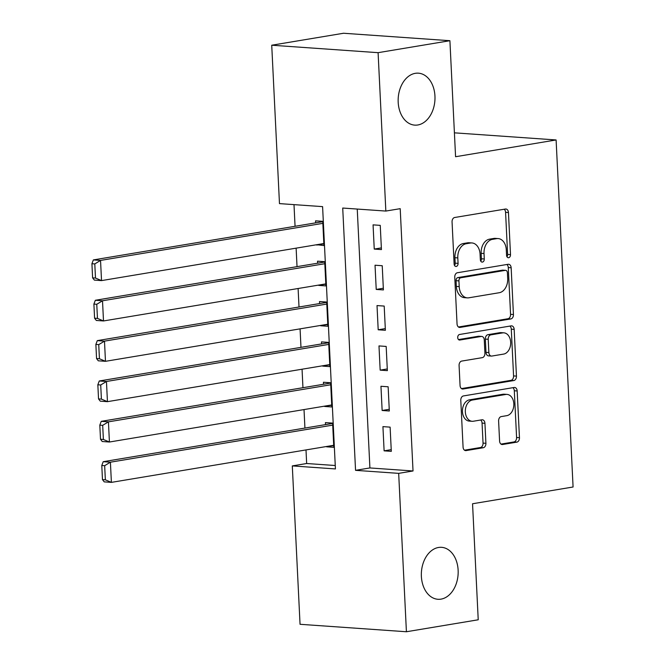 <?xml version="1.0" encoding="UTF-8"?>
<svg xmlns="http://www.w3.org/2000/svg" width="665" height="665" viewBox="0 0 665 665"><rect width="100%" height="100%" fill="white"/><g stroke="black" fill="none" stroke-linecap="round" stroke-linejoin="round"><path stroke-width="1" d="M508.667 257.712A2.793 1.97 94 0 0 510.504 254.612L508.451 212.526A3.99 2.818 94 0 0 505.907 209.01A3.99 2.818 94 0 0 505.433 209.034L454.685 217.497A3.99 2.818 94 0 0 452.059 221.927L454.12 264.013A2.793 1.97 94 0 0 455.899 266.474A2.793 1.97 94 0 0 456.232 266.457A2.793 1.97 94 0 0 458.069 263.357L457.803 257.912A12.776 9.019 94 0 1 466.198 243.731L470.429 243.024A12.776 9.019 94 0 1 471.942 242.949A12.776 9.019 94 0 1 480.072 254.196L480.338 259.641A2.793 1.97 94 0 0 482.117 262.101A2.793 1.97 94 0 0 482.449 262.085A2.793 1.97 94 0 0 484.286 258.984L484.02 253.54A12.776 9.019 94 0 1 492.424 239.358L496.647 238.652A12.776 9.019 94 0 1 498.16 238.577A12.776 9.019 94 0 1 506.289 249.824L506.555 255.269A2.793 1.97 94 0 0 508.334 257.729A2.793 1.97 94 0 0 508.667 257.712M506.963 256.748A2.793 1.97 94 0 0 507.628 254.412L505.575 212.326A3.99 2.818 94 0 0 504.17 209.242M454.519 265.485A2.793 1.97 94 0 0 455.193 263.157L454.926 257.704L457.803 257.912M480.745 261.112A2.793 1.97 94 0 0 481.41 258.785L481.144 253.332L484.02 253.54M438.493 547.478A26.043 18.379 94 0 0 421.336 574.194A26.043 18.379 94 0 0 437.936 599.281A26.043 18.379 94 0 0 441.02 599.132A26.043 18.379 94 0 0 458.177 572.407A26.043 18.379 94 0 0 441.577 547.328A26.043 18.379 94 0 0 438.493 547.478M415.301 73.325A26.043 18.379 94 0 0 398.144 100.041A26.043 18.379 94 0 0 414.744 125.128A26.043 18.379 94 0 0 417.828 124.978A26.043 18.379 94 0 0 434.993 98.254A26.043 18.379 94 0 0 418.385 73.175A26.043 18.379 94 0 0 415.301 73.325M499.581 441.02A3.99 2.818 94 0 0 502.125 444.536A3.99 2.818 94 0 0 502.599 444.511L516.838 442.142A3.99 2.818 94 0 0 519.456 437.703L517.17 390.97A3.99 2.818 94 0 0 514.635 387.454A3.99 2.818 94 0 0 514.161 387.479L463.414 395.941A3.99 2.818 94 0 0 460.787 400.372L463.073 447.113A3.99 2.818 94 0 0 465.616 450.621A3.99 2.818 94 0 0 466.09 450.596L483.289 447.728A3.99 2.818 94 0 0 485.907 443.297L484.935 423.297A3.99 2.818 94 0 0 482.391 419.781A3.99 2.818 94 0 0 481.917 419.806L473.389 421.228A10.682 7.539 94 0 1 472.125 421.294A10.682 7.539 94 0 1 465.317 411.003A10.682 7.539 94 0 1 472.358 400.039L505.766 394.47A10.682 7.539 94 0 1 507.029 394.403A10.682 7.539 94 0 1 513.837 404.694A10.682 7.539 94 0 1 506.796 415.658L501.235 416.589A3.99 2.818 94 0 0 498.609 421.02L499.581 441.02M271.727 45.22L343.531 33.25L449.906 40.706L455.575 156.724L556.106 139.958L573.08 486.996L472.549 503.762L478.226 619.78L406.415 631.75L300.048 624.294L292.301 465.907L335.426 468.933L322.591 206.632L279.475 203.615L271.727 45.22L378.094 52.676L385.841 211.063L342.716 208.045L355.551 470.338L398.676 473.364L406.415 631.75M449.906 40.706L378.094 52.676M357.246 209.059L369.906 467.944L413.031 470.97L400.205 208.669L385.841 211.063M413.031 470.97L398.676 473.364M510.811 318.951A3.99 2.818 94 0 0 513.438 314.52L511.152 267.779A3.99 2.818 94 0 0 508.609 264.271A3.99 2.818 94 0 0 508.135 264.288L457.387 272.75A3.99 2.818 94 0 0 454.76 277.18L457.046 323.922A3.99 2.818 94 0 0 459.59 327.438A3.99 2.818 94 0 0 460.064 327.413L510.811 318.951L507.935 318.751A3.99 2.818 94 0 0 510.562 314.321L508.276 267.579A3.99 2.818 94 0 0 506.871 264.504M514.161 329.375L516.447 376.116A3.99 2.818 94 0 1 513.821 380.546L463.073 389.008A3.99 2.818 94 0 1 462.599 389.033A3.99 2.818 94 0 1 460.064 385.517L459.083 365.509A3.99 2.818 94 0 1 461.71 361.078L482.291 357.654A3.99 2.818 94 0 0 484.918 353.215L484.27 339.948A3.99 2.818 94 0 0 481.726 336.432A3.99 2.818 94 0 0 481.252 336.457L459.831 340.031A2.793 1.97 94 0 1 459.498 340.048A2.793 1.97 94 0 1 457.711 337.354A2.793 1.97 94 0 1 459.557 334.487L511.152 325.883A3.99 2.818 94 0 1 511.618 325.858A3.99 2.818 94 0 1 514.161 329.375L511.285 329.175L513.571 375.916L516.447 376.116M326.598 446.489L333.722 445.633M326.615 446.814L333.805 447.321L332.616 423.106L325.434 422.608L325.534 424.619M324.628 406.132L331.744 405.276M324.645 406.465L331.827 406.963L330.646 382.757L323.456 382.25L323.556 384.27M322.65 365.775L329.774 364.927M322.666 366.107L329.857 366.615L328.668 342.4L321.486 341.893L321.586 343.913M320.68 325.426L327.803 324.57M320.696 325.759L327.878 326.257L326.698 302.043L319.508 301.544L319.607 303.564M318.701 285.069L325.825 284.213M318.718 285.401L325.908 285.908L324.728 261.694L317.538 261.187L317.637 263.207M381.436 249.583L380.247 225.369L373.065 224.861L374.245 249.076L381.436 249.583M383.406 289.932L382.225 265.726L375.035 265.219L376.224 289.433L383.406 289.932M385.384 330.289L384.195 306.075L377.013 305.576L378.194 329.782L385.384 330.289M387.354 370.638L386.174 346.432L378.984 345.925L380.164 370.139L387.354 370.638M389.324 410.995L388.144 386.781L380.954 386.282L382.142 410.488L389.324 410.995M382.932 426.631L384.112 450.845L391.303 451.352L390.114 427.138L382.932 426.631M293.997 204.629L295.06 226.291M296.125 248.153L297.031 266.64M298.103 288.51L299.009 306.997M300.073 328.859L300.979 347.346M302.051 369.216L302.949 387.703M304.021 409.565L304.927 428.061M306 449.922L306.656 463.513L335.26 465.517M316.731 244.72L323.938 245.551L322.749 221.337L315.567 220.838L315.659 222.85M556.106 139.958L454.411 132.834M306.656 463.513L292.301 465.907M369.906 467.944L355.551 470.338M316.748 245.044L323.855 243.864M374.245 249.076L381.353 247.895M376.224 289.433L383.323 288.244M378.194 329.782L385.301 328.601M380.164 370.139L387.271 368.95M382.142 410.488L389.249 409.308M384.112 450.845L391.219 449.656M498.16 238.577L495.292 238.378A12.776 9.019 94 0 0 493.779 238.452L496.647 238.652M481.144 253.332A12.776 9.019 94 0 1 489.548 239.159L493.779 238.452M471.942 242.949L469.066 242.75A12.776 9.019 94 0 0 467.553 242.825L470.429 243.024M454.926 257.704A12.776 9.019 94 0 1 463.33 243.531L467.553 242.825M458.451 326.997L507.935 318.751M507.412 272.8A2.793 1.97 94 0 0 505.641 270.339A2.793 1.97 94 0 0 505.309 270.356L460.762 277.779A2.793 1.97 94 0 0 458.925 280.879L459.207 286.623A12.776 9.019 94 0 0 467.337 297.87A12.776 9.019 94 0 0 468.85 297.795L499.299 292.716A12.776 9.019 94 0 0 507.694 278.544L507.412 272.8M505.641 270.339L502.765 270.131A2.793 1.97 94 0 0 502.432 270.148L505.309 270.356M467.337 297.87L464.461 297.671A12.776 9.019 94 0 1 456.331 286.424L456.049 280.68A2.793 1.97 94 0 1 457.886 277.579L502.432 270.148M461.468 388.593L510.944 380.347A3.99 2.818 94 0 0 513.571 375.916M481.726 336.432L478.85 336.232A3.99 2.818 94 0 0 478.376 336.257L458.501 339.574M503.646 354.088A10.682 7.539 94 0 0 510.687 343.123A10.682 7.539 94 0 0 503.879 332.832A10.682 7.539 94 0 0 502.607 332.899L490.837 334.861A3.99 2.818 94 0 0 488.21 339.291L488.866 352.558A3.99 2.818 94 0 0 491.402 356.074A3.99 2.818 94 0 0 491.876 356.049L503.646 354.088M503.879 332.832L501.003 332.633A10.682 7.539 94 0 0 499.731 332.7L502.607 332.899M491.402 356.074L488.526 355.875A3.99 2.818 94 0 1 485.99 352.359L485.342 339.092A3.99 2.818 94 0 1 487.96 334.661L499.731 332.7M511.285 329.175A3.99 2.818 94 0 0 509.88 326.091M507.029 394.403L504.153 394.204A10.682 7.539 94 0 0 502.89 394.262L505.766 394.47M472.125 421.294L469.249 421.086A10.682 7.539 94 0 1 462.441 410.795A10.682 7.539 94 0 1 469.482 399.84L502.89 394.262M464.478 450.188L480.413 447.528A3.99 2.818 94 0 0 483.039 443.098L482.058 423.098A3.99 2.818 94 0 0 480.654 420.022M500.986 444.095L513.962 441.934A3.99 2.818 94 0 0 516.589 437.504L514.303 390.762A3.99 2.818 94 0 0 512.898 387.687M322.766 221.669L93.349 259.924L100.54 260.422L322.849 223.357M323.838 243.531L101.529 280.605L94.339 280.098L92.61 277.845L95.486 278.045L94.796 263.922L91.92 263.722L92.61 277.845M94.796 263.922L100.54 260.422L101.529 280.605L95.486 278.045M91.92 263.722L93.349 259.924M324.744 262.018L95.328 300.272L102.51 300.779L324.819 263.714M325.808 283.889L103.499 320.954L96.309 320.455L94.588 318.203L97.464 318.402L96.766 304.279L93.898 304.08L94.588 318.203M96.766 304.279L102.51 300.779L103.499 320.954L97.464 318.402M93.898 304.08L95.328 300.272M326.715 302.375L97.298 340.63L104.488 341.137L326.798 304.063M327.787 324.237L105.469 361.311L98.287 360.804L96.558 358.551L99.434 358.751L98.744 344.628L95.868 344.428L96.558 358.551M98.744 344.628L104.488 341.137L105.469 361.311L99.434 358.751M95.868 344.428L97.298 340.63M328.685 342.733L99.268 380.987L106.458 381.486L328.768 344.42M329.757 364.595L107.447 401.66L100.257 401.161L98.536 398.909L101.404 399.108L100.714 384.985L97.838 384.786L98.536 398.909M100.714 384.985L106.458 381.486L107.447 401.66L101.404 399.108M97.838 384.786L99.268 380.987M330.663 383.082L101.246 421.336L108.437 421.843L330.746 384.769M331.727 404.952L109.417 442.017L102.235 441.51L100.506 439.257L103.383 439.465L102.693 425.334L99.817 425.135L100.506 439.257M102.693 425.334L108.437 421.843L109.417 442.017L103.383 439.465M99.817 425.135L101.246 421.336M332.633 423.439L103.216 461.693L110.407 462.192L332.716 425.126M333.705 445.301L111.396 482.374L104.206 481.867L102.477 479.615L105.353 479.814L104.663 465.691L101.787 465.492L102.477 479.615M104.663 465.691L110.407 462.192L111.396 482.374L105.353 479.814M101.787 465.492L103.216 461.693M507.628 254.412L510.504 254.612M455.193 263.157L458.069 263.357M481.41 258.785L484.286 258.984M489.548 239.159L492.424 239.358M463.33 243.531L466.198 243.731M505.575 212.326L508.451 212.526M459.124 327.346L460.064 327.413M508.276 267.579L511.152 267.779M510.562 314.321L513.438 314.52M457.886 277.579L460.762 277.779M456.049 280.68L458.925 280.879M456.331 286.424L459.207 286.623M510.944 380.347L513.821 380.546M462.133 388.942L463.073 389.008M478.376 336.257L481.252 336.457M459.174 339.99L459.831 340.031M487.96 334.661L490.837 334.861M485.342 339.092L488.21 339.291M485.99 352.359L488.866 352.558M469.482 399.84L472.358 400.039M482.058 423.098L484.935 423.297M483.039 443.098L485.907 443.297M480.413 447.528L483.289 447.728M465.151 450.538L466.09 450.596M514.303 390.762L517.17 390.97M516.589 437.504L519.456 437.703M513.962 441.934L516.838 442.142M501.659 444.444L502.599 444.511"/></g></svg>
